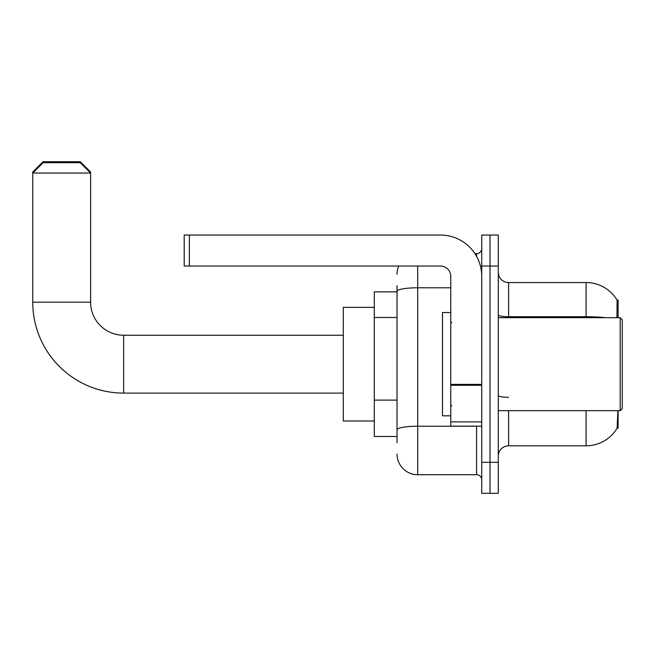<?xml version="1.0" encoding="UTF-8"?>
<svg xmlns="http://www.w3.org/2000/svg" width="655" height="655" viewBox="0 0 655 655"><rect width="100%" height="100%" fill="white"/><g stroke="black" fill="none" stroke-linecap="round" stroke-linejoin="round"><path stroke-width="0.98" d="M618.115 410.669L618.115 428.231L617.1 428.231L617.821 411.905M616.928 317.683L617.1 300.121L618.115 300.121L618.115 317.683M397.028 311.272L397.028 285.662L397.028 291.86L374.3 291.86L374.3 436.492L397.028 436.492M498.275 456.126A10.333 10.333 0 0 1 508.608 445.793L586.094 445.793L586.094 410.669M617.28 427.92A36.156 36.156 0 0 1 586.094 445.793M490.014 462.324L490.014 493.313L498.275 493.313L498.275 462.324L490.014 462.324L490.014 493.313L481.744 493.313L481.744 462.324L490.014 462.324L490.014 266.028L490.014 462.324M481.744 462.324L481.744 235.039L490.014 235.039L490.014 266.028L490.014 235.039L498.275 235.039L498.275 462.324M605.466 317.683A36.156 6.28 180 0 0 586.094 316.709L586.094 282.559A36.156 36.156 0 0 1 617.182 300.252A36.156 36.156 0 0 0 586.094 282.559A36.156 36.156 0 0 1 617.1 300.121A36.156 36.156 0 0 0 586.094 282.559L508.608 282.559A10.333 10.333 0 0 1 498.275 272.226A10.333 10.333 0 0 0 508.608 282.559L508.608 317.683M397.028 442.69L397.028 285.662M417.694 266.028L417.694 474.719L476.578 474.719L476.578 426.159M474.932 253.632L476.578 253.632A5.166 5.166 0 0 0 481.744 248.466M397.028 433.397L397.028 406.321M481.744 479.886A5.166 5.166 0 0 0 476.578 474.719M397.028 274.298A20.665 20.665 0 0 1 398.756 266.028M417.694 474.719A20.665 20.665 0 0 1 397.028 454.054M343.31 393.106L123.664 393.106L123.664 335.245A33.061 33.061 0 0 1 90.603 302.192L90.603 173.051L32.75 173.051L32.75 172.011L43.083 161.687L80.27 161.687L90.603 172.011L89.571 172.011M123.664 393.106A90.914 90.914 0 0 1 32.75 302.192L32.75 173.051L43.083 162.718L80.27 162.718L90.603 173.051L90.603 172.011M123.664 335.245A33.061 33.061 0 0 1 90.603 302.192A33.061 33.061 0 0 0 123.664 335.245L343.31 335.245M374.3 307.351L343.31 307.351L343.31 421.001L374.3 421.001M33.782 172.011L32.75 172.011M481.744 426.159L450.755 426.159L450.755 384.387L481.744 384.387M481.744 276.361A41.322 41.322 0 0 0 440.422 235.039L189.369 235.039L189.369 266.028L440.422 266.028A10.333 10.333 0 0 1 450.755 276.361L450.755 384.387M189.369 266.028L184.202 266.028L184.202 235.039L189.369 235.039M620.187 317.683L622.25 319.755L622.25 408.597L620.187 410.669L620.187 317.683L498.275 317.683M450.755 312.517L442.485 312.517L442.485 415.835L450.755 415.835M397.028 317.47L374.3 317.47M397.028 400.115L374.3 400.115M508.608 410.669L508.608 445.793M586.094 317.683L586.094 316.709L508.608 316.709A10.333 1.793 0 0 1 498.275 314.916M498.275 266.028L481.744 266.028M508.608 397.29A10.333 1.793 0 0 1 498.275 395.497M478.371 426.159A5.166 0.901 0 0 1 476.578 426.217L417.694 426.217A20.665 3.586 180 0 0 397.028 429.811M397.028 291.369A20.665 3.586 180 0 1 417.694 287.782L450.755 287.782M476.578 256.351L476.578 253.632M32.75 302.192L90.603 302.192M481.744 385.287L450.755 385.287M450.755 421.894L481.744 421.894M498.275 410.669L620.187 410.669M451.786 322.849L450.755 321.818M451.786 405.502L450.755 406.534"/></g></svg>
